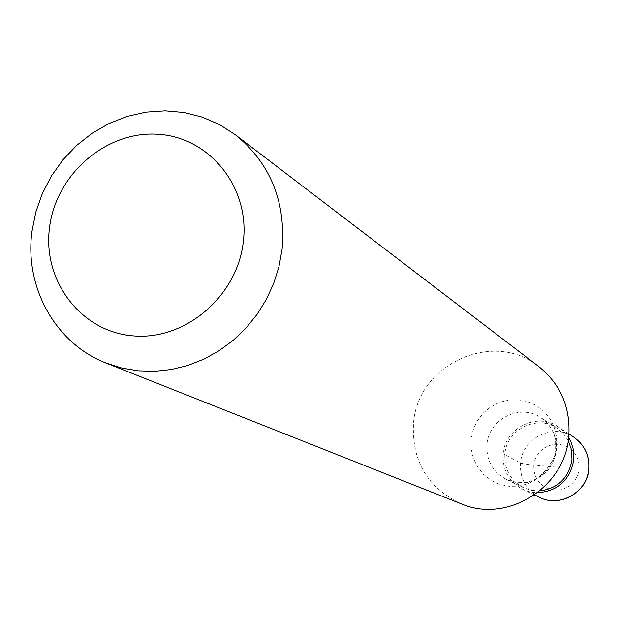 <?xml version="1.0" encoding="UTF-8"?>
<svg xmlns="http://www.w3.org/2000/svg" width="620" height="620" viewBox="0 0 620 620"><rect width="100%" height="100%" fill="white"/><g stroke="black" fill="none" stroke-linecap="round" stroke-linejoin="round"><path stroke-width="0.46" stroke-dasharray="3.1 2.33" d="M556.427 467.124L533.836 465.085C526.892 464.411 522.443 463.706 520.498 462.969L503.161 453.755C502.293 469.859 508.85 481.732 522.831 489.382L529.937 491.869L537.439 492.784M503.161 453.755C504.897 427.909 537.346 411.951 558.202 426.862L563.999 431.667L568.641 437.627M568.253 440.564L563.448 433.713L557.109 428.296C537.292 414.238 506.563 429.396 504.913 453.91C504.091 469.162 510.283 480.423 523.505 487.7L531.41 490.35L539.757 490.932M557.109 428.296L540.996 417.74C520.49 403.186 488.676 418.934 486.948 444.323C486.08 460.133 492.482 471.797 506.153 479.33L515.538 482.282L525.427 482.438C542.981 478.95 553.296 468.286 556.365 450.461L556.125 441.355L553.59 432.659L555.574 440.13L555.636 449.268C558.388 455.382 539.33 484.15 525.427 482.438M538.943 366.691C493.667 329.329 417.578 364.111 413.509 423.15C411.579 460.993 427.521 487.893 461.334 503.858M540.996 417.74L548.367 424.266L553.59 432.659M533.836 465.085L533.874 470.216L535.044 475.191L537.284 479.771L540.493 483.716L544.492 486.839L549.103 488.971L554.079 490.009L559.186 489.901L564.154 488.645L568.734 486.305L572.702 483.003L575.848 478.904L578.026 474.207L579.111 469.162L579.064 464.008L577.871 459.025L575.608 454.445L572.384 450.5L568.362 447.4L563.75 445.292L558.767 444.276L553.683 444.408L548.731 445.671L544.174 448.012L540.229 451.306L537.091 455.39L534.928 460.063L533.836 465.085M573.655 437.061C553.497 422.654 522.156 438.022 520.498 462.969C519.676 478.516 526.016 489.986 539.532 497.372M471.123 439.193L471.161 448.888L473.331 458.296L477.532 466.953L483.538 474.416L491.079 480.322L499.767 484.36L509.167 486.328L518.808 486.111L528.217 483.724L536.897 479.291L544.422 473.014L550.405 465.217L554.536 456.305L556.605 446.725L556.52 436.953L554.28 427.498L550.002 418.841L543.911 411.401L536.316 405.558L527.597 401.597L518.204 399.714L508.601 400.001L499.271 402.427L490.668 406.883L483.22 413.129L477.299 420.856L473.2 429.691L471.123 439.193M534.479 494.954L522.831 489.382M568.974 433.969L558.202 426.862M523.505 487.7L506.153 479.33"/><path stroke-width="0.93" d="M537.439 492.784C557.775 491.234 569.881 480.322 573.748 460.048L573.81 453.336L573.043 448.376L570.958 442.045L568.641 437.627M539.757 490.932C557.93 488.482 568.672 478.129 571.973 459.885L571.539 449.918L568.253 440.564M106.237 363.119L461.334 503.858C506.904 523.73 565.122 487.63 568.749 436.658C570.741 407.836 560.806 384.509 538.943 366.691L235.406 134.804C270.421 163.378 285.975 201.554 282.085 249.349L278.985 266.6L273.699 283.402L266.329 299.46L257.005 314.472L245.9 328.166L233.213 340.31L219.17 350.672L204.034 359.081L188.085 365.389L171.593 369.481L154.868 371.303L138.206 370.83L121.9 368.086L106.237 363.119C55.591 343.72 24.304 287.262 31.961 231.462L35.813 212.102L42.393 193.409L51.553 175.793L63.085 159.65L76.748 145.336L92.225 133.176L109.182 123.45L127.24 116.374L145.994 112.127L165.036 110.817L183.923 112.483L202.228 117.102L219.526 124.597L235.406 134.804M49.499 227.819C42.439 281.124 81.22 331.971 133.308 335.877C185.295 340.582 237.421 296.182 243.342 241.591C250.046 187.054 209.328 136.919 157.612 134.245C105.981 130.774 55.8 174.46 49.499 227.819M573.655 437.061C584.614 444.912 589.674 455.638 588.837 469.232C587.279 492.373 559.875 507.974 539.532 497.372C559.751 507.927 587.125 492.257 588.698 469.1C589.55 455.529 584.536 444.85 573.655 437.061L568.974 433.969M539.532 497.372L534.479 494.954"/></g></svg>
